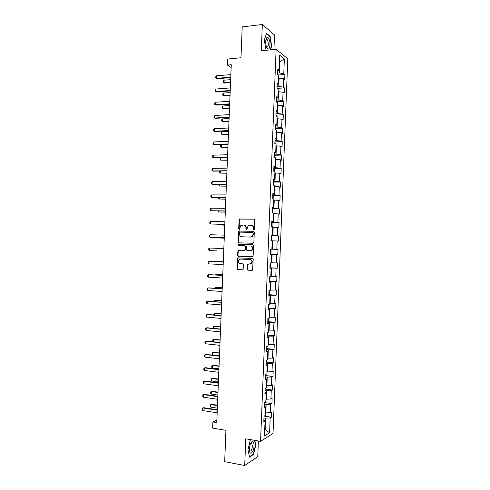 <?xml version="1.0" encoding="UTF-8"?>
<svg xmlns="http://www.w3.org/2000/svg" width="490" height="490" viewBox="0 0 490 490"><rect width="100%" height="100%" fill="white"/><g stroke="black" fill="none" stroke-linecap="round" stroke-linejoin="round"><path stroke-width="0.73" d="M253.826 229.853L254.408 229.253L254.775 219.992L254.01 219.104L239.31 219.024L238.587 228.873L239.451 229.375L240.817 225.535L243.536 225.032C245.055 225.235 245.864 226.172 245.949 227.856L245.9 229.05L246.776 229.547L248.118 225.719L250.898 225.186C252.436 225.388 253.25 226.337 253.336 228.028L253.287 229.228L253.826 229.853M251.248 442.825L251.199 442.47M247.181 269.304L247.94 270.211L252.534 270.204L253.208 259.29L252.442 258.383L237.687 257.942L236.982 268.771L237.73 269.671L243.071 269.721L243.518 264.723L242.764 263.816L240.388 263.7C238.299 262.94 237.889 261.568 239.157 259.59L240.572 259.069L249.943 259.492C252.032 260.221 252.466 261.587 251.248 263.583L247.634 264.288L247.181 269.304L248.301 270.204L252.16 270.407M273.928 49.508L274.504 35.004L262.334 24.5L242.219 26.889L240.976 57.753L227.617 59.051L227.372 65.084L231.274 64.723L216.77 422.619L212.887 421.982L212.636 428.101L225.939 430.336L224.677 461.684L244.706 465.5L257.758 456.582L258.377 440.969M262.334 24.5L261.28 50.776L276.115 49.288L260.558 441.343L245.778 438.807L244.706 465.5M253.048 243.291L253.881 242.446L254.292 232.156L253.526 231.262L238.808 231.066L238.067 241.925L238.814 242.813L253.048 243.291M253.746 245.717L253.054 256.644L238.269 256.239L237.521 255.345L238.005 250.335L244.253 250.372L245.08 249.539L245.196 246.629L244.443 245.735L238.465 245.521L238.165 244.443L252.987 244.816L253.746 245.717M276.115 49.288L287.802 58.8L273.022 433.417L260.558 441.343M264.165 416.114L271.368 417.223L271.576 411.998L270.376 412.654L270.713 404.256L271.907 403.631L272.109 398.413L270.921 399.013L271.252 390.616L272.44 390.052L272.648 384.834L271.46 385.373L271.791 376.982L272.979 376.479L273.181 371.261L271.993 371.738L272.33 363.353L273.512 362.912L273.72 357.694L272.532 358.116L272.863 349.731L274.051 349.352L274.253 344.139L273.071 344.495L273.402 336.122L274.584 335.803L274.792 330.591L273.61 330.885L273.941 322.512L275.117 322.255L275.325 317.048L274.149 317.281L274.48 308.914L275.656 308.712L275.858 303.512L274.688 303.684L275.019 295.323L276.189 295.182L276.397 289.982L275.221 290.098L275.552 281.738L276.721 281.658L276.93 276.458L275.76 276.513L276.091 268.159L277.254 268.14L277.463 262.94L276.293 262.94L276.623 254.586L277.793 254.629L277.995 249.435L276.832 249.373L277.162 241.025L278.326 241.123L278.528 235.935L277.365 235.806L277.695 227.464L278.859 227.63L279.061 222.436L277.904 222.252L278.234 213.916L279.392 214.136L279.594 208.948L278.436 208.709L278.767 200.373L279.925 200.655L280.127 195.467L278.975 195.167L279.3 186.837L280.452 187.18L280.66 181.998L279.508 181.631L279.839 173.307L280.984 173.711L281.193 168.529L280.041 168.107L280.372 159.783L281.517 160.248L281.726 155.067L280.58 154.589L280.905 146.271L282.05 146.792L282.252 141.616L281.113 141.071L281.438 132.759L282.583 133.341L282.785 128.172L281.646 127.565L281.971 119.26L283.11 119.897L283.318 114.734L282.179 114.072L282.51 105.767L283.643 106.465L283.845 101.301L282.712 100.579L283.042 92.279L284.175 93.039L284.378 87.875L283.245 87.091L283.569 78.798L284.702 79.613L284.904 74.456L283.777 73.616L284.359 58.935L279.557 55.082L278.963 70.039L277.781 69.157L277.573 74.462L278.755 75.319L278.418 83.766L277.236 82.951L277.022 88.255L278.21 89.051L277.873 97.504L276.685 96.751L276.476 102.061L277.665 102.79L277.334 111.248L276.139 110.556L275.931 115.867L277.12 116.54L276.789 124.999L275.594 124.368L275.38 129.685L276.574 130.291L276.244 138.762L275.043 138.192L274.835 143.509L276.029 144.054L275.699 152.525L274.498 152.023L274.284 157.345L275.484 157.823L275.153 166.3L273.947 165.859L273.739 171.182L274.939 171.604L274.602 180.081L273.402 179.701L273.187 185.03L274.394 185.385L274.057 193.869L272.85 193.55L272.642 198.879L273.849 199.179L273.512 207.668L272.299 207.411L272.091 212.746L273.304 212.972L272.967 221.468L271.754 221.278L271.54 226.613L272.752 226.778L272.416 235.28L271.203 235.151L270.988 240.486L272.207 240.59L271.87 249.098L270.651 249.03L270.437 254.371L271.662 254.414L270.443 254.359M271.368 417.223L270.174 417.909L269.586 432.786L264.465 435.99L265.065 420.824L263.816 421.541L264.024 416.163L265.28 415.471L265.617 406.914L264.367 407.57L264.582 402.198L265.831 401.567L266.168 393.017L264.918 393.605L265.133 388.233L266.382 387.67L266.719 379.119L265.476 379.646L265.684 374.28L266.934 373.778L267.271 365.234L266.027 365.699L266.242 360.334L267.479 359.899L267.822 351.355L266.578 351.759L266.793 346.393L268.03 346.02L268.367 337.488L267.13 337.824L267.344 332.465L268.581 332.153L268.918 323.621L267.687 323.896L267.895 318.543L269.132 318.292L269.469 309.766L268.238 309.974L268.447 304.621L269.678 304.437L270.014 295.917L268.79 296.064L268.998 290.711L270.229 290.595L270.566 282.075L269.341 282.16L269.549 276.813L270.774 276.752L271.111 268.238L269.892 268.263L270.1 262.916L271.325 262.922L271.662 254.414M264.502 404.238L266.15 404.477L265.813 412.899L265.384 412.831M265.813 412.899L270.376 412.654M266.15 404.477L270.713 404.256M265.617 406.914L264.422 406.167M265.041 390.573L266.689 390.8L266.358 399.215L265.929 399.154M266.358 399.215L270.921 399.013M266.689 390.8L271.252 390.616M266.168 393.017L264.974 392.331M265.58 376.92L267.234 377.129L266.897 385.538L266.468 385.483M266.897 385.538L271.46 385.373M267.234 377.129L271.791 376.982M266.719 379.119L265.519 378.501M266.125 363.274L267.773 363.464L267.442 371.873L267.007 371.818M267.442 371.873L271.993 371.738M267.773 363.464L272.33 363.353M267.271 365.234L266.07 364.683M266.664 349.633L268.312 349.805L267.981 358.208L267.552 358.159M267.981 358.208L272.532 358.116M268.312 349.805L272.863 349.731M267.822 351.355L266.615 350.865M267.203 335.999L268.857 336.158L268.52 344.556L268.091 344.513M268.52 344.556L273.071 344.495M268.857 336.158L273.402 336.122M268.367 337.488L267.16 337.059M267.742 322.371L269.396 322.518L269.065 330.909L268.63 330.873M269.065 330.909L273.61 330.885M269.396 322.518L273.941 322.512M268.918 323.621L267.712 323.253M268.287 308.749L269.935 308.878L269.604 317.269L269.169 317.232M269.604 317.269L274.149 317.281M269.935 308.878L274.48 308.914M269.469 309.766L268.257 309.46M268.826 295.139L270.474 295.25L270.143 303.641L269.714 303.604M270.143 303.641L274.688 303.684M270.474 295.25L275.019 295.323M270.014 295.917L268.802 295.672M269.365 281.529L271.013 281.634L270.682 290.013L270.253 289.982M270.682 290.013L275.221 290.098M271.013 281.634L275.552 281.738M270.566 282.075L269.347 281.897M269.904 267.932L271.552 268.018L271.221 276.391L270.792 276.372M271.221 276.391L275.76 276.513M271.552 268.018L276.091 268.159M271.111 268.238L269.892 268.122M277.793 254.629L270.443 254.328L272.091 254.408L271.76 262.781L271.331 262.763M271.76 262.781L276.293 262.94M272.091 254.408L276.623 254.586M272.201 240.798L272.63 240.811L272.299 249.177L270.645 249.116M272.299 249.177L276.832 249.373M272.63 240.811L277.162 241.025M271.87 249.098L270.651 249.067M272.74 227.207L273.169 227.219L272.838 235.58L271.184 235.537M272.838 235.58L277.365 235.806M273.169 227.219L277.695 227.464M272.416 235.28L271.197 235.31M273.273 213.622L273.708 213.628L273.377 221.988L271.723 221.958M273.377 221.988L277.904 222.252M273.708 213.628L278.234 213.916M272.967 221.468L271.742 221.566M273.812 200.049L274.247 200.049L273.916 208.409L272.262 208.391M273.916 208.409L278.436 208.709M274.247 200.049L278.767 200.373M273.512 207.668L272.287 207.821M274.351 186.482L274.78 186.482L274.449 194.83L272.801 194.83M274.449 194.83L278.975 195.167M274.78 186.482L279.3 186.837M274.057 193.869L272.832 194.089M274.89 172.921L275.319 172.915L274.988 181.263L273.334 181.275M274.988 181.263L279.508 181.631M275.319 172.915L279.839 173.307M274.602 180.081L273.371 180.363M275.423 159.366L275.858 159.354L275.527 167.696L273.873 167.727M275.527 167.696L280.041 168.107M275.858 159.354L280.372 159.783M275.153 166.3L273.916 166.643M275.962 145.818L276.391 145.806L276.066 154.142L274.412 154.191M276.066 154.142L280.58 154.589M276.391 145.806L280.905 146.271M275.699 152.525L274.461 152.929M276.501 132.282L276.93 132.263L276.599 140.593L274.945 140.655M276.599 140.593L281.113 141.071M276.93 132.263L281.438 132.759M276.244 138.762L275.006 139.227M277.034 118.745L277.469 118.727L277.138 127.057L275.484 127.131M277.138 127.057L281.646 127.565M277.469 118.727L281.971 119.26M276.789 124.999L275.545 125.532M277.573 105.221L278.002 105.197L277.671 113.521L276.017 113.613M277.671 113.521L282.179 114.072M278.002 105.197L282.51 105.767M277.334 111.248L276.091 111.836M278.106 91.704L278.541 91.673L278.21 99.991L276.556 100.101M278.21 99.991L282.712 100.579M278.541 91.673L283.042 92.279M277.873 97.504L276.63 98.153M278.639 78.192L279.073 78.155L278.743 86.473L277.089 86.595M278.743 86.473L283.245 87.091M279.073 78.155L283.569 78.798M278.418 83.766L277.175 84.482M279.294 61.74L279.723 61.703L279.282 72.961L277.622 73.096M279.282 72.961L283.777 73.616M279.306 61.379L279.723 61.703L284.359 58.935M278.963 70.039L277.714 70.811M216.874 420.053L212.887 421.982M227.372 65.084L231.164 67.498M264.723 429.503L265.157 429.571L265.605 418.16L263.957 417.909M264.71 429.84L265.157 429.571L269.586 432.786M265.605 418.16L270.174 417.909M265.065 420.824L263.877 420.016M278.314 75.001L284.904 74.456M277.236 88.396L284.378 87.875M276.599 101.767L283.845 101.301M276.029 115.132L283.318 114.734M275.46 128.509L282.785 128.172M274.896 141.886L282.252 141.616M274.369 155.269L281.726 155.067M273.837 168.664L281.193 168.529M273.304 182.06L280.66 181.998M272.777 195.467L280.127 195.467M272.244 208.881L279.594 208.948M271.711 222.301L279.061 222.436M271.178 235.727L278.528 235.935M270.645 249.159L277.995 249.435M269.91 267.773L277.254 268.14M269.378 281.217L276.721 281.658M268.845 294.674L276.189 295.182M268.312 308.137L275.656 308.712M267.773 321.612L275.117 322.255M267.24 335.087L274.584 335.803M266.707 348.574L274.051 349.352M266.174 362.061L273.512 362.912M265.66 375.56L272.979 376.479M265.164 389.072L272.44 390.052M264.667 402.59L271.907 403.631M270.492 49.851L271.644 46.17L270.174 36.45L266.511 33.351L264.3 40.205L266.082 50.292M250.978 439.695L250.286 440.118L247.946 449.9L249.606 457.133L253.532 454.518L255.786 444.902L254.782 440.351M269.739 36.493L270.174 36.45M253.073 454.432L253.532 454.518M253.955 229.835L253.691 228.077C253.612 226.423 252.828 225.48 251.333 225.241M243.965 225.082C245.453 225.314 246.231 226.251 246.311 227.905L246.568 229.657M254.279 219.159L239.677 219.079L239.328 219.771L239.255 229.473M253.74 231.298L239.175 231.109L238.434 241.95L239.047 242.82M253.134 233.087L252.601 232.462L240.106 232.131L239.53 232.719L239.481 233.975C239.567 235.653 240.363 236.596 241.882 236.811L250.421 237.062L252.087 236.456L253.085 234.349L253.134 233.087L253.489 233.124L252.687 232.468M253.489 233.124L253.44 234.385L252.442 236.492L250.782 237.093L242.25 236.842M252.601 256.852L238.269 256.239M244.443 245.735L245.557 246.654L245.147 250.2L238.373 250.353L237.895 255.351L238.642 256.252M253.11 244.835L238.887 244.339L238.532 244.461L238.74 245.533M250.255 250.611L251.701 250.072C252.981 248.063 252.558 246.684 250.445 245.949L246.605 246.023L246.188 249.582L246.942 250.482L250.617 250.623L252.062 250.09C253.336 248.081 252.92 246.709 250.807 245.974L250.543 245.956M250.617 250.623L246.942 250.482M248.387 264.086L247.72 264.906L247.542 269.298M250.114 264.153L251.609 263.583C252.822 261.587 252.387 260.227 250.304 259.498L249.943 259.492M240.829 259.075L250.304 259.498M238.471 257.764L237.766 258.585L237.356 268.765L238.103 269.665L242.715 269.91M230.674 79.65L224.022 80.195L223.918 82.675L230.57 82.136M224.022 80.195L223.305 81.052L223.25 82.289L224.579 83.049L230.551 82.571M230.772 77.157L216.402 78.357L215.735 77.971L215.784 76.703L216.507 75.821L230.876 74.59M216.507 75.821L216.402 78.357L217.095 78.755L230.753 77.616M266.591 47.242C268.79 52.908 271.393 44.59 269.12 39.28C268.281 37.363 267.436 36.903 266.578 37.902C265.543 39.886 265.427 42.636 266.223 46.152L266.591 47.242M266.425 46.807L266.738 47.163C268.416 47.071 268.765 44.89 267.779 40.627L267.068 39.512L265.843 40.039M266.401 33.688L269.947 36.677L271.374 46.097L270.192 49.882M266.229 50.28L265.819 49.962M254.028 445.894C254.034 442.531 253.342 441.123 251.964 441.662C250.568 442.887 249.735 445.269 249.453 448.809L249.539 450.843C250.133 456.043 253.918 451.768 254.028 445.894M249.49 450.39L249.808 450.965C251.088 451.413 251.946 449.82 252.381 446.182L251.811 443.389L250.549 443.677M251.18 442.495L251.229 442.85M250.249 440.277L251.15 439.726M254.482 440.302L255.511 444.951L253.324 454.267L249.532 456.79M230.147 92.61L223.495 93.094L223.397 95.575L230.043 95.103M223.495 93.094L222.779 93.933L222.73 95.17L224.053 95.924L230.031 95.501M276.85 102.288L276.495 101.559M229.62 105.577L222.968 105.999L222.87 108.48L229.522 108.07M222.968 105.999L222.258 106.82L222.203 108.057L223.532 108.805L229.504 108.437M230.233 90.497L215.863 91.569L215.196 91.158L215.245 89.891L215.968 89.027L230.337 87.931M215.968 89.027L215.863 91.569L216.556 91.936L230.214 90.926M229.694 103.849L215.324 104.78L214.657 104.352L214.706 103.084L215.429 102.239L229.798 101.283M215.429 102.239L215.324 104.78L216.017 105.123L229.675 104.241M276.397 116.13L275.962 114.997M229.093 118.549L222.448 118.911L222.344 121.398L228.995 121.048M222.448 118.911L221.731 119.713L221.682 120.95L223.005 121.692L228.983 121.379M275.852 129.924L275.429 128.447M228.567 131.534L221.921 131.835L221.817 134.315L228.469 134.027M221.921 131.835L221.204 132.612L221.155 133.85L222.485 134.591L228.456 134.327M275.307 143.723L274.896 141.904M228.04 144.519L221.394 144.758L221.296 147.245L227.942 147.018M221.394 144.758L220.684 145.518L220.629 146.761L221.296 147.245L227.93 147.288M229.149 117.208L214.785 118.004L214.118 117.551L214.167 116.283L214.889 115.462L229.253 114.636M214.889 115.462L214.785 118.004L215.478 118.317L229.136 117.563M228.61 130.573L214.246 131.228L213.579 130.757L213.628 129.489L214.351 128.686L228.714 128M214.351 128.686L214.246 131.228L214.945 131.516L228.597 130.891M228.064 143.944L213.707 144.464L213.04 143.974L213.089 142.7L213.811 141.922L228.168 141.371M213.811 141.922L213.707 144.464L214.406 144.722L228.052 144.225M274.755 157.535L274.363 155.367M220.868 157.749L220.77 160.175L227.415 160.01M220.812 157.749L220.157 158.429L220.108 159.673L220.77 160.175L227.403 160.248M227.525 157.321L213.168 157.707L212.501 157.192L212.55 155.918L213.266 155.159L227.63 154.748M213.266 155.159L213.168 157.707L213.867 157.933L227.513 157.572M274.21 171.347L274.278 169.638L273.83 168.836M220.329 171.035L220.243 173.117L226.888 173.013M219.936 171.041L219.581 172.59L220.243 173.117L226.882 173.215M226.98 170.704L212.623 170.955L211.962 170.416L212.011 169.148L212.727 168.407L227.084 168.131M212.727 168.407L212.623 170.955L213.328 171.151L226.974 170.918M273.665 185.171L273.745 183.095L273.298 182.311M219.783 184.326L219.716 186.065L226.362 186.022M219.104 184.332L219.055 185.514L219.716 186.065L226.356 186.188M226.441 184.099L212.084 184.209L211.423 183.652L211.472 182.378L212.188 181.661L226.545 181.521M212.188 181.661L212.084 184.209L212.789 184.381L226.429 184.277M273.114 198.995L273.212 196.551L272.759 195.798M219.244 197.623L219.189 199.02L225.835 199.038M218.565 197.623L218.528 198.45L219.189 199.02L225.829 199.173M225.896 197.495L211.545 197.47L210.878 196.888L210.933 195.614L211.649 194.916L226 194.916M211.649 194.916L211.545 197.47L212.244 197.611L225.89 197.635M272.397 212.801L272.679 210.02L272.226 209.285M218.705 210.933L218.663 211.974L225.308 212.054M218.019 210.921L218.663 211.974L225.302 212.158M225.351 210.902L211 210.737L210.339 210.137L210.394 208.863L211.104 208.183L225.455 208.324M211.104 208.183L211 210.737L225.351 211.006M271.57 226.613L272.042 226.086L272.146 223.489L271.693 222.785M218.166 224.242L218.136 224.941L224.775 225.082M217.48 224.23L218.136 224.941L224.775 225.149M224.806 224.31L210.461 224.01L209.8 223.391L209.849 222.117L210.565 221.456L224.916 221.731M210.565 221.456L210.461 224.01L224.806 224.383M271.001 240.161L271.509 239.567L271.607 236.97L271.154 236.29M217.621 237.564L217.609 237.913L224.249 238.116M217.229 237.552L217.609 237.913L224.249 238.152M224.267 237.73L209.916 237.295L209.255 236.652L209.31 235.371L210.02 234.741L224.371 235.151M210.02 234.741L209.916 237.295L224.261 237.766M270.468 253.673L270.97 253.054L271.074 250.457L270.621 249.802M217.082 250.892L209.377 250.58L217.082 250.892M209.481 248.026L209.377 250.58L208.716 249.918L208.771 248.638L209.481 248.026L223.826 248.577M269.929 267.191L270.437 266.548L270.541 263.957L270.088 263.32M223.293 261.666L216.641 261.66M223.293 261.697L216.329 261.642M223.177 264.588L208.832 263.877L208.177 263.191L208.226 261.911L208.936 261.317L223.281 261.979M208.832 263.877L208.936 261.317L223.281 262.003M269.396 280.721L269.904 280.053L270.008 277.456L269.549 276.844M215.416 274.957L216.127 274.369L216.102 275M222.766 274.688L216.127 274.369L222.766 274.749M222.632 278.026L208.293 277.175L207.631 276.47L207.686 275.19L208.397 274.621L222.742 275.38M208.293 277.175L208.397 274.621L222.736 275.441M268.857 294.251L269.365 293.565L269.255 290.686M214.877 288.298L215.6 287.367L215.557 288.341M222.239 287.71L215.6 287.367L222.233 287.808M222.086 291.477L207.748 290.484L207.092 289.755L207.141 288.475L208.562 287.875L222.197 288.788M207.748 290.484L207.852 287.924L222.191 288.892M268.324 307.793L268.832 307.077L268.93 304.553M214.332 301.644L214.363 300.885L215.067 300.364L215.012 301.693M221.713 300.744L215.067 300.364L221.707 300.872M221.541 304.927L207.203 303.8L206.547 303.047L206.602 301.767L208.023 301.16L221.652 302.207M207.203 303.8L207.307 301.24L221.645 302.342M267.785 321.342L268.293 320.601L268.379 318.445M213.787 314.997L213.836 313.876L214.54 313.373L214.473 315.058M221.18 313.778L214.54 313.373L221.174 313.943M220.996 318.39L206.664 317.122L206.002 316.35L206.057 315.07L207.478 314.451L221.106 315.627M206.664 317.122L206.768 314.562L221.1 315.799M267.246 334.897L267.761 334.131L267.828 332.343M213.475 328.38L213.309 326.873L214.014 326.389L213.928 328.423M220.653 326.824L214.014 326.389L220.647 327.02M220.451 331.859L206.119 330.45L205.463 329.654L205.512 328.374L206.939 327.749L220.561 329.06M206.119 330.45L206.223 327.89L220.555 329.268M266.713 348.457L267.277 346.246M213.266 341.781L212.727 341.126L212.776 339.87L213.481 339.411L213.383 341.793M220.126 339.876L213.481 339.411L220.114 340.103M219.906 345.327L205.573 343.784L204.918 342.969L204.973 341.689L206.394 341.052L220.016 342.498M205.573 343.784L205.678 341.218L220.01 342.737M266.174 362.03L266.725 360.162M219.594 352.929L212.954 352.445L212.85 354.95L219.483 355.716M212.85 354.95L212.201 354.129L212.25 352.88L212.954 352.445L219.587 353.192M219.361 358.809L205.028 357.13L204.373 356.285L204.428 355.005L205.855 354.368L219.477 355.936M205.028 357.13L205.132 354.564L219.465 356.218M265.635 375.603L266.174 374.084M219.067 365.993L213.107 365.264L212.421 365.479L212.317 367.984L218.95 368.811M212.317 367.984L211.668 367.145L211.717 365.895L212.421 365.479L219.055 366.293M218.81 372.296L204.483 370.477L203.828 369.613L203.883 368.333L205.31 367.684L218.932 369.387M204.483 370.477L204.587 367.91L218.914 369.705M265.096 389.189L265.623 388.013M218.54 379.064L212.58 378.28L211.894 378.519L211.79 381.024L218.424 381.918M211.79 381.024L211.141 380.166L211.19 378.917L211.894 378.519L218.522 379.395M218.264 385.795L203.938 383.829L203.289 382.947L203.338 381.667L204.765 381.012L218.381 382.843M203.938 383.829L204.042 381.263L218.369 383.198M264.557 402.78L265.029 401.971M218.007 392.141L212.054 391.296L211.362 391.565L211.257 394.076L217.891 395.026M211.257 394.076L210.608 393.194L210.657 391.945L211.362 391.565L217.995 392.508M217.719 399.295L203.393 397.194L202.744 396.288L202.793 395.007L204.22 394.34L217.836 396.312M203.393 397.194L203.497 394.622L217.823 396.698M217.474 405.224L211.521 404.324L210.829 404.618L210.731 407.129L217.358 408.146M210.731 407.129L210.081 406.235L210.13 404.979L210.829 404.618L217.462 405.622M217.168 412.801L202.848 410.565L202.199 409.634L202.248 408.354L203.681 407.68L217.291 409.781M202.848 410.565L202.952 407.992L217.272 410.204M253.691 228.077L253.336 228.028M246.262 229.093L245.9 229.05M246.311 227.905L245.949 227.856M238.961 228.916L238.587 228.873M239.328 219.771L238.961 219.716M240.143 218.92L239.775 218.865M253.642 229.271L253.287 229.228M238.434 241.95L238.067 241.925M238.844 231.782L238.477 231.746M239.659 230.943L239.292 230.9M250.782 237.093L250.421 237.062M253.44 234.385L253.085 234.349M237.895 255.351L237.521 255.345M238.073 250.996L237.699 250.984M238.887 250.17L238.514 250.151M244.62 250.39L244.253 250.372M245.441 249.557L245.08 249.539M245.557 246.654L245.196 246.629M238.887 244.339L238.514 244.314M247.72 264.906L247.358 264.906M240.939 259.075L240.572 259.069M238.103 269.665L237.73 269.671M237.356 268.765L236.982 268.771M237.766 258.585L237.393 258.579M248.301 270.204L247.94 270.211M239.677 219.079L239.31 219.024M239.175 231.109L238.808 231.066M252.442 236.492L252.087 236.456M238.373 250.353L238.005 250.335M245.147 250.2L244.78 250.182M238.532 244.461L238.165 244.443M252.062 250.09L251.701 250.072M247.995 264.288L247.634 264.288M251.609 263.583L251.248 263.583M238.06 257.948L237.687 257.942M266.095 39.623L267.068 39.512M266.039 39.696L266.578 37.902M250.954 443.291L251.964 441.662M251.021 443.248L251.811 443.389"/></g></svg>
